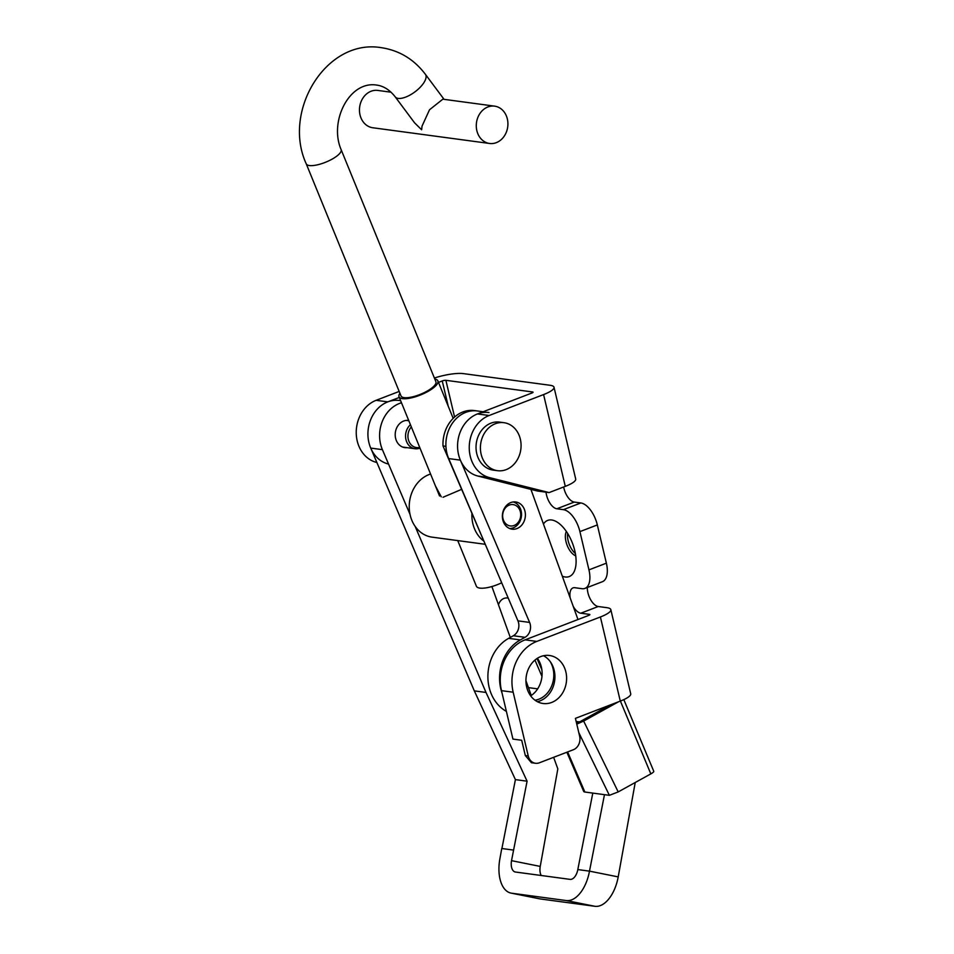 <?xml version="1.0" encoding="UTF-8"?>
<svg xmlns="http://www.w3.org/2000/svg" width="954" height="954" viewBox="0 0 954 954"><rect width="100%" height="100%" fill="white"/><g stroke="black" fill="none" stroke-linecap="round" stroke-linejoin="round"><path stroke-width="1.43" d="M562.323 576.204A30.075 14.978 -111 0 0 574.642 570.504A30.075 14.978 -111 0 0 574.773 550.685A30.075 14.978 -111 0 0 555.729 521.301A30.075 14.978 -111 0 0 543.458 524.056M566.366 531.461A14.262 7.095 -111 0 0 565.984 541.586A14.262 7.095 -111 0 0 575.727 555.836M567.666 533.453A14.262 7.095 -111 0 0 568.143 540.751A14.262 7.095 -111 0 0 575.357 553.487M508.208 598.063A30.075 14.978 -111 0 0 498.441 604.693M543.518 655.744A24.22 20.261 -82.3 0 1 554.846 679.009A24.22 20.261 -82.3 0 1 540.024 700.868A24.22 20.261 -82.3 0 1 537.341 701.667M540.846 656.543A24.22 20.261 -82.3 0 1 549.504 655.493A24.22 20.261 -82.3 0 1 566.581 677.018A24.22 20.261 -82.3 0 1 551.698 702.442A24.22 20.261 -82.3 0 1 543.041 703.492A24.22 20.261 -82.3 0 1 525.964 681.967A24.22 20.261 -82.3 0 1 540.846 656.543M532.773 392.583L532.618 391.975A2.695 0.608 -13.3 0 1 533.059 392.189A2.695 0.608 -13.3 0 1 531.903 393.012L477.453 413.941A32.281 27.022 97.7 0 0 458.552 454.581A32.281 27.022 97.7 0 0 477.882 476.046L537.412 491.012L549.099 492.586L565.281 486.361A24.22 5.521 166.7 0 0 575.703 479.027L554.012 387.241A24.22 5.521 -13.3 0 0 550.053 385.273L463.322 373.61A24.22 5.521 -13.3 0 0 434.392 378.022M554.012 387.241A24.22 5.521 -13.3 0 1 543.589 394.574L489.14 415.503A32.281 27.022 97.7 0 0 470.227 456.143A32.281 27.022 97.7 0 0 489.557 477.62L549.099 492.586M501.482 690.648L513.169 692.21L528.23 755.95A10.756 9.003 97.7 0 0 535.516 763.272L531.414 762.723L525.32 755.556L521.695 740.268L512.942 739.088L501.482 690.648A40.354 33.772 -82.3 0 1 525.117 639.848L588.713 615.402A2.695 0.608 -13.3 0 0 589.882 614.591A2.695 0.608 -13.3 0 0 589.441 614.364L580.819 613.207A13.451 6.702 69 0 1 573.271 606.482M513.169 692.21A40.354 33.772 -82.3 0 1 536.804 641.422L600.4 616.976A24.22 5.521 -13.3 0 0 610.822 609.63A24.22 5.521 -13.3 0 0 606.863 607.674L598.241 606.517A13.451 6.702 69 0 1 587.926 592.78A13.451 6.702 69 0 1 587.342 587.497M570.206 598.027A13.451 6.702 69 0 1 572.984 587.902A13.451 6.702 69 0 1 574.797 587.712L582.095 588.701A21.525 10.721 -111 0 0 584.993 588.391A21.525 10.721 -111 0 0 588.952 569.872L579.913 531.628A21.525 10.721 -111 0 0 563.409 509.663L556.838 508.78A13.451 6.702 69 0 1 546.523 495.054A13.451 6.702 69 0 1 546.034 492.169M584.993 588.391L602.415 581.702A21.525 10.721 -111 0 0 606.374 563.17L597.335 524.938A21.525 10.721 -111 0 0 580.843 502.961L574.272 502.078A13.451 6.702 69 0 1 563.957 488.353A13.451 6.702 69 0 1 563.671 486.981M535.516 763.272A10.756 9.003 97.7 0 0 539.356 762.806L573.33 749.749A10.756 9.003 97.7 0 0 579.638 736.202L575.417 718.35L620.291 701.107A24.22 5.521 166.7 0 0 630.713 693.773L610.822 609.63M376.544 462.416A32.281 27.022 -82.3 0 1 356.236 432.687A32.281 27.022 -82.3 0 1 376.126 400.31L399.177 391.438M388.23 463.99A32.281 27.022 -82.3 0 1 367.922 434.249A32.281 27.022 -82.3 0 1 387.801 401.872L399.309 397.448M438.494 382.387L442.251 380.944L448.237 406.249M532.618 391.975L445.888 380.312A2.695 0.608 -13.3 0 0 442.251 380.944M528.433 687.619L537.662 688.86M407.167 447.676A13.726 11.484 -82.3 0 1 404.89 447.641A13.726 11.484 -82.3 0 1 395.278 436.312A13.726 11.484 -82.3 0 1 402.254 421.692A13.726 11.484 -82.3 0 1 408.55 420.44A13.726 11.484 -82.3 0 1 408.706 420.464M535.015 700.212A24.22 20.261 97.7 0 0 541.347 698.042A24.22 20.261 97.7 0 0 550.124 661.468M530.686 695.86A24.22 20.261 97.7 0 0 537.376 658.308M518.344 527.92A13.726 11.484 97.7 0 0 525.32 513.3A13.726 11.484 97.7 0 0 515.709 501.971A13.726 11.484 97.7 0 0 509.412 503.211A13.726 11.484 97.7 0 0 502.436 517.831A13.726 11.484 97.7 0 0 512.048 529.16A13.726 11.484 97.7 0 0 518.344 527.92M490.63 556.85L443.014 445.959L445.935 446.353A32.281 27.022 -82.3 0 1 477.31 410.959A32.281 27.022 97.7 0 0 462.499 413.893A32.281 27.022 97.7 0 0 448.69 458.576L517.939 620.851A10.756 9.003 -82.3 0 1 513.335 635.746L508.649 638.345A40.354 33.772 97.7 0 0 487.911 675.098A40.354 33.772 97.7 0 0 506.383 711.362M488.985 412.533A32.281 27.022 97.7 0 0 474.174 415.467A32.281 27.022 97.7 0 0 460.377 460.15L529.613 622.425A10.756 9.003 -82.3 0 1 525.022 637.32L520.324 639.919A40.354 33.772 97.7 0 0 502.114 693.308M604.466 794.67L589.489 871.145L618.204 876.893L635.233 782.507M592.792 793.096L577.814 869.571L589.489 871.145A32.281 17.649 -78.7 0 1 566.235 900.552L511.63 893.206L540.346 898.954L594.95 906.3A32.281 17.649 101.3 0 0 618.204 876.893M577.981 619.528L530.925 489.378M553.642 757.309L557.828 768.9L540.238 866.411L511.523 860.663A10.756 5.879 -78.7 0 0 515.243 871.992A10.756 5.879 -78.7 0 0 515.446 872.028L570.063 879.373A10.756 5.879 -78.7 0 0 577.814 869.571M540.346 898.954A32.281 17.649 101.3 0 1 539.737 898.847L511.022 893.099A32.281 17.649 -78.7 0 0 511.63 893.206M541.204 875.498A10.756 5.879 101.3 0 1 540.238 866.411M511.523 860.663L527.085 781.195L486.003 692.449L415.145 526.381M511.022 893.099A32.281 17.649 -78.7 0 1 499.836 859.089L501.756 848.5L513.431 850.074M501.911 848.523L515.41 779.621L474.317 690.875L370.724 448.082A32.281 27.022 -82.3 0 1 373.217 414.596A32.281 27.022 -82.3 0 1 399.344 400.465L400.608 400.644M491.882 586.531L510.283 637.439M525.94 680.715L531.271 695.478M410.029 514.409L382.399 449.656A32.281 27.022 -82.3 0 1 401.479 402.779M527.085 781.195L515.41 779.621M486.003 692.449L474.317 690.875M411.353 426.939A12.104 10.136 97.7 0 0 407.942 436.729A12.104 10.136 97.7 0 0 419.7 447.39M410.447 424.721A13.451 11.257 97.7 0 0 405.557 436.682A13.451 11.257 97.7 0 0 415.05 448.738A13.451 11.257 97.7 0 0 419.987 448.094M497.523 470.692L493.135 470.095A24.22 20.261 -82.3 0 1 476.058 448.571A24.22 20.261 -82.3 0 1 490.94 423.159A24.22 20.261 -82.3 0 1 499.598 422.097L503.974 422.694A24.22 20.261 -82.3 0 1 521.051 444.218A24.22 20.261 -82.3 0 1 506.169 469.63A24.22 20.261 -82.3 0 1 497.523 470.692A24.22 20.261 -82.3 0 1 480.434 449.167A24.22 20.261 -82.3 0 1 495.317 423.743A24.22 20.261 -82.3 0 1 503.974 422.694M519.858 510.223A10.756 9.003 97.7 0 0 507.814 505.799A10.756 9.003 97.7 0 0 503.521 520.312A10.756 9.003 97.7 0 0 515.554 524.748A10.756 9.003 97.7 0 0 519.858 510.223M509.579 528.492A13.451 11.257 97.7 0 0 520.443 508.768A13.451 11.257 97.7 0 0 513.145 501.959M461.641 489.354L443.038 497.261M441.273 496.843L435.453 485.968M485.228 544.293L432.043 537.138A32.281 27.022 -82.3 0 1 411.83 520.276A32.281 27.022 -82.3 0 1 430.576 474.031M483.869 541.121A32.281 27.022 -82.3 0 1 474.472 528.695A32.281 27.022 -82.3 0 1 471.908 513.252M443.014 445.959A32.281 27.022 -82.3 0 1 474.388 410.566L483.153 411.746M541.979 676.434L534.956 660.085M541.872 669.791L537.03 658.522M576.788 724.134L583.645 721.057L618.192 791.915L609.379 795.326L584.85 792.023A7 2.23 156.8 0 1 583.681 791.391L566.867 752.229M576.598 723.311L578.863 721.844L576.156 721.486M578.863 721.844L583.645 721.057L618.49 701.798M618.192 791.915L650.831 773.885L620.398 701.059M610.047 705.042L580.938 721.129M623.821 699.616L653.764 771.285A7 1.431 157.3 0 1 650.831 773.885M477.799 133.632A18.83 15.765 -82.3 0 1 479.445 114.253A18.83 15.765 -82.3 0 1 494.601 106.144A18.83 15.765 -82.3 0 1 506.395 115.971A18.83 15.765 -82.3 0 1 504.749 135.361A18.83 15.765 -82.3 0 1 489.581 143.47A18.83 15.765 -82.3 0 1 477.799 133.632M489.581 143.47L372.775 127.753A18.83 15.765 -82.3 0 1 360.982 117.926A18.83 15.765 -82.3 0 1 362.639 98.536A18.83 15.765 -82.3 0 1 377.796 90.427L391.057 92.204M494.601 106.144L442.847 99.18L429.503 109.782L422.038 126.131L421.632 129.768L414.585 122.839L395.194 96.831C389.697 89.831 383.436 85.896 376.401 85.037C349.2 80.84 328.939 121.456 341.115 149.599L435.883 381.683A18.83 5.831 -22.2 0 1 428.668 390.186A18.83 5.831 -22.2 0 1 401.014 395.934L306.246 163.838A18.83 5.831 -22.2 0 0 309.382 165.543A18.83 5.831 -22.2 0 0 333.9 158.09A18.83 5.831 -22.2 0 0 341.115 149.599M399.929 393.275A20.988 6.499 -22.2 0 0 399.022 396.745A20.988 6.499 -22.2 0 0 429.837 390.341A20.988 6.499 -22.2 0 0 437.874 380.873A20.988 6.499 -22.2 0 0 434.797 379.036M457.717 540.513L476.38 586.209A20.988 6.499 -22.2 0 0 501.697 582.787M489.14 415.503L477.453 413.941M598.241 606.517L580.819 613.207M574.272 502.078L556.838 508.78M525.117 639.848L536.804 641.422M600.4 616.976L620.291 701.107M543.589 394.574L565.281 486.361M580.843 502.961L563.409 509.663M597.335 524.938L579.913 531.628M606.374 563.17L588.952 569.872M589.584 614.984L589.441 614.364M445.888 380.312L454.581 417.053M376.126 400.31L387.801 401.872M477.882 476.046L489.557 477.62M528.23 755.95L525.32 755.556M508.649 638.345L520.324 639.919M513.335 635.746L525.022 637.32M517.939 620.851L529.613 622.425M448.69 458.576L460.377 460.15M566.235 900.552L594.95 906.3M382.399 449.656L370.724 448.082M584.85 792.023L567.63 751.931M609.379 795.326L578.792 732.6M306.246 163.838C281.943 111.022 326.387 38.184 381.421 47.7C399.344 50.431 413.988 59.303 425.389 74.305A18.83 7.835 143.3 0 1 417.888 89.473A18.83 7.835 143.3 0 1 398.223 98.393A18.83 7.835 143.3 0 1 395.194 96.831M415.05 448.738L402.683 447.068M408.825 420.75L406.273 420.404M399.022 396.745L439.532 495.973M425.389 74.305L444.051 99.335M437.874 380.873L453.186 418.365"/></g></svg>
